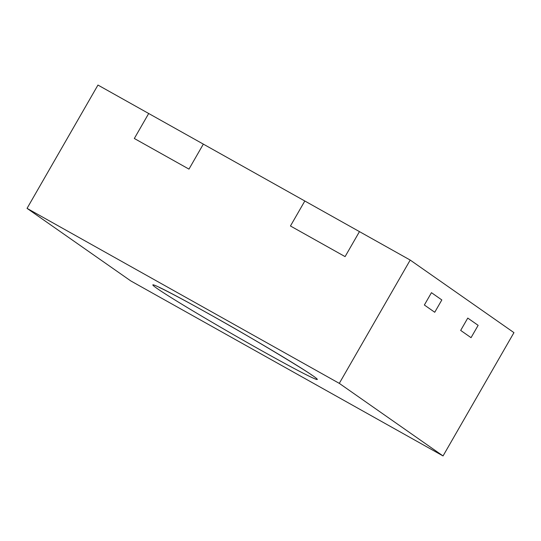 <?xml version="1.0" encoding="UTF-8"?>
<svg xmlns="http://www.w3.org/2000/svg" width="541" height="541" viewBox="0 0 541 541"><rect width="100%" height="100%" fill="white"/><g stroke="black" fill="none" stroke-linecap="round" stroke-linejoin="round"><path stroke-width="0.81" d="M478.143 325.337L467.762 318.081L460.675 330.409L471.049 337.665L478.143 325.337L467.762 318.081L460.675 330.409L471.049 337.665L478.143 325.337M424.36 305.009L434.741 312.265L441.828 299.937L431.454 292.681L424.36 305.009L434.741 312.265L441.828 299.937L431.454 292.681L424.36 305.009M27.05 208.366L97.955 85.059L148.694 113.502L134.324 138.489L188.971 169.117L203.335 144.122L304.82 201.002L290.449 225.989L345.09 256.617L359.461 231.622L410.2 260.065L513.95 332.634L443.045 455.941L130.8 280.935L27.05 208.366L339.295 383.366L443.045 455.941M304.82 201.002L359.461 231.622L345.09 256.617L290.449 225.989L304.82 201.002M148.694 113.502L203.335 144.122L188.971 169.117L134.324 138.489L148.694 113.502M339.295 383.366L410.2 260.065M260.985 350.298A94.871 2.969 -150.1 0 0 313.111 375.9A94.871 2.969 -150.1 0 0 209.11 314.01A94.871 2.969 -150.1 0 0 156.985 288.4A94.871 2.969 -150.1 0 0 260.985 350.298M159.392 287.541C160.92 287.927 183.676 299.66 209.435 314.213C254.595 339.2 313.002 374.954 311.663 375.102"/></g></svg>
